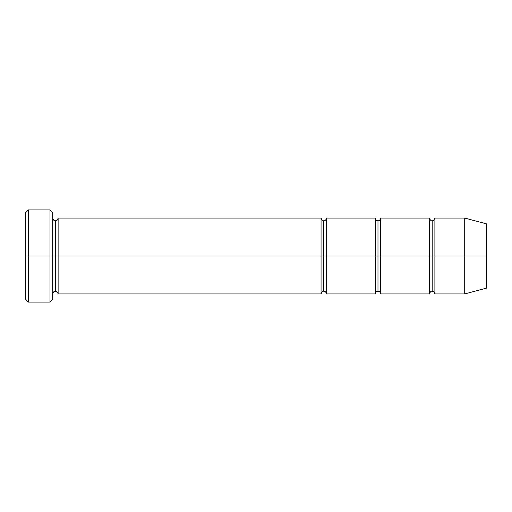 <?xml version="1.0" encoding="UTF-8"?>
<svg xmlns="http://www.w3.org/2000/svg" width="512" height="512" viewBox="0 0 512 512"><rect width="100%" height="100%" fill="white"/><g stroke="black" fill="none" stroke-linecap="round" stroke-linejoin="round"><path stroke-width="0.77" d="M25.6 256L25.6 212.634L25.6 256L28.314 256L28.314 209.92L28.314 256L28.314 209.92L28.314 256L49.997 256L49.997 209.92L49.997 256L52.704 256L52.704 212.634L52.704 256L55.418 256L55.418 220.762L55.418 291.238L55.418 256L52.704 256L52.704 212.634L52.704 299.366L52.704 256L49.997 256L49.997 209.92L49.997 302.08L49.997 256L28.314 256L28.314 302.08L28.314 256L25.6 256L25.6 299.366L25.6 256M321.056 256L321.056 218.054L321.056 256L323.763 256L323.763 220.762L323.763 291.238L323.763 256L321.056 256L321.056 218.054L321.056 293.946L321.056 256L321.056 293.946L321.056 256L58.125 256L58.125 218.054L58.125 256L321.056 256M55.418 256L55.418 291.238L55.418 220.762L55.418 256L58.125 256L58.125 293.946L58.125 256L55.418 256M323.763 256L323.763 291.238L323.763 220.762L323.763 256L326.477 256L326.477 293.946L326.477 256L323.763 256M464.717 256L464.717 218.054L464.717 256L464.717 218.054L464.717 256L486.4 256L486.4 223.859L486.4 288.141L486.4 256L464.717 256L464.717 293.946L464.717 256L464.717 293.946L464.717 256L434.899 256L434.899 218.054L434.899 256L464.717 256M429.478 256L432.186 256L432.186 220.762L432.186 291.238L432.186 256L429.478 256L429.478 218.054L429.478 293.946L429.478 218.054L429.478 293.946L429.478 256L380.685 256L380.685 293.946L380.685 256L377.978 256L377.978 220.762L377.978 291.238L377.978 256L375.264 256L377.978 256L377.978 291.238L377.978 220.762L377.978 256L380.685 256L380.685 218.054L380.685 256L429.478 256M432.186 256L432.186 291.238L432.186 220.762L432.186 256L434.899 256L434.899 293.946L434.899 256L432.186 256M375.264 256L375.264 218.054L375.264 293.946L375.264 218.054L375.264 293.946L375.264 256L326.477 256L326.477 218.054L326.477 256L375.264 256M380.685 256L380.685 293.946L380.685 256M326.477 256L326.477 293.946L326.477 256M434.899 256L434.899 218.054L434.899 256M58.125 256L58.125 218.054L58.125 256M49.997 256L49.997 302.08L49.997 256M28.314 256L28.314 302.08L28.314 256M25.6 212.634L28.314 209.92L49.997 209.92L52.704 212.634M486.4 223.859L464.717 218.054L434.899 218.054C434.406 220.006 433.504 220.909 432.186 220.762C431.123 221.139 430.221 220.237 429.478 218.054L380.685 218.054C380.198 220.006 379.296 220.909 377.978 220.762C376.659 220.909 375.757 220.006 375.264 218.054L326.477 218.054C325.984 220.006 325.082 220.909 323.763 220.762C322.701 221.139 321.798 220.237 321.056 218.054L58.125 218.054C57.638 220.006 56.736 220.909 55.418 220.762C54.349 221.139 53.446 220.237 52.704 218.054M486.4 288.141L464.717 293.946L434.899 293.946C434.406 291.994 433.504 291.091 432.186 291.238C431.123 290.861 430.221 291.763 429.478 293.946L380.685 293.946C380.198 291.994 379.296 291.091 377.978 291.238C376.659 291.091 375.757 291.994 375.264 293.946L326.477 293.946C325.984 291.994 325.082 291.091 323.763 291.238C322.701 290.861 321.798 291.763 321.056 293.946L58.125 293.946C57.638 291.994 56.736 291.091 55.418 291.238C54.349 290.861 53.446 291.763 52.704 293.946M52.704 299.366L49.997 302.08L28.314 302.08L25.6 299.366"/></g></svg>

